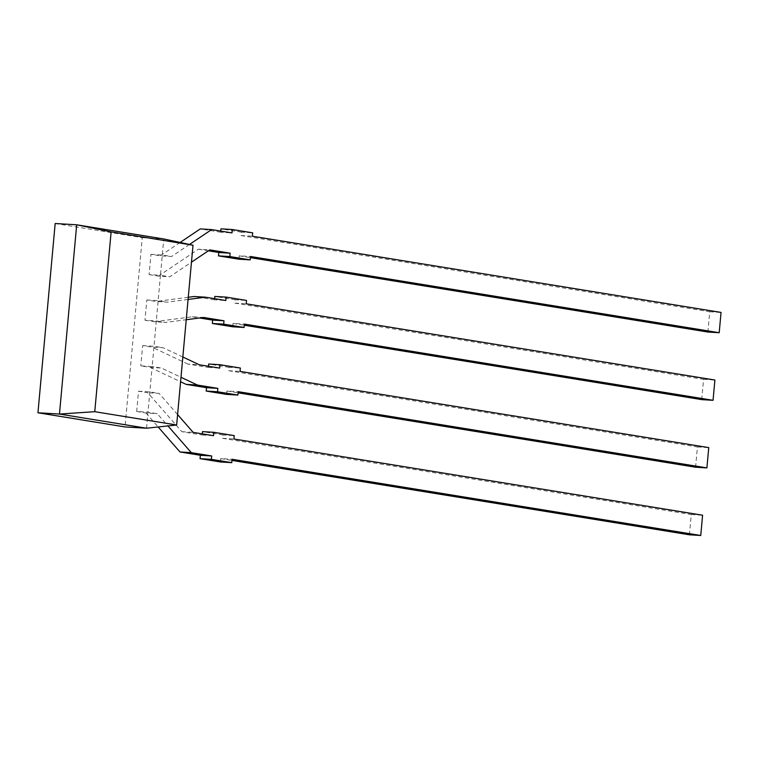 <?xml version="1.0" encoding="UTF-8"?>
<svg xmlns="http://www.w3.org/2000/svg" width="759" height="759" viewBox="0 0 759 759"><rect width="100%" height="100%" fill="white"/><g stroke="black" fill="none" stroke-linecap="round" stroke-linejoin="round"><path stroke-width="0.57" stroke-dasharray="3.79 2.85" d="M202.311 433.863L202.207 435.002L181.828 431.691L147.777 392.716L138.517 391.208L136.667 411.482L147.996 412.165L157.255 413.674L167.967 425.932M146.534 428.218L152.151 366.54L161.411 368.049L180.993 377.28M55.17 223.507L142.246 237.662L125.017 426.928M142.246 237.662L163.754 238.962L160.453 275.289L169.712 276.798L191.467 262.168M150.975 254.331L162.293 255.015L171.562 256.514L160.234 255.84L150.975 254.331L149.125 274.606L160.453 275.289L156.297 320.915L165.566 322.423L186.23 319.729M146.819 299.957L158.147 300.64L167.407 302.139L156.079 301.465L146.819 299.957L144.978 320.232L156.297 320.915L152.151 366.54L140.823 365.857L150.083 367.365L161.411 368.049M142.673 345.582L153.992 346.265L163.251 347.764L151.933 347.091L142.673 345.582L140.823 365.857M138.517 391.208L149.846 391.891L159.105 393.39L147.777 392.716M144.978 320.232L154.238 321.74L165.566 322.423M188.071 299.454L167.407 302.139M188.27 297.272L156.079 301.465M214.617 298.676L214.512 299.814L225.831 300.498M214.512 299.814L194.133 296.503M701.724 399.623L703.574 379.348L234.892 303.135L235.195 299.748L246.523 300.431M235.195 299.748L214.816 296.437M234.892 303.135L246.21 303.809M703.574 379.348L714.902 380.031M232.738 326.787L233.041 323.41L244.37 324.093M233.041 323.41L244.265 325.231M154.238 321.74L192.293 316.778L203.611 317.461M192.293 316.778L199.645 317.983M149.125 274.606L158.394 276.115L169.712 276.798M189.503 244.455L171.562 256.514M180.139 242.453L160.234 255.84M220.765 231.078L220.66 232.226L231.988 232.909M220.66 232.226L200.281 228.914M707.881 332.034L709.722 311.759L241.039 235.537L241.343 232.159L252.671 232.842M241.343 232.159L220.973 228.848M241.039 235.537L252.368 236.22M709.722 311.759L721.05 312.433M238.886 259.198L239.199 255.821L250.517 256.495M239.199 255.821L250.413 257.643M158.394 276.115L198.441 249.189L209.769 249.872M198.441 249.189L208.374 250.802M695.576 467.221L697.426 446.937L228.734 370.724L229.047 367.347L240.366 368.03M229.047 367.347L208.668 364.035M228.734 370.724L240.062 371.407M697.426 446.937L708.745 447.62M226.58 394.386L226.894 390.999L238.212 391.682M226.894 390.999L238.108 392.83M150.083 367.365L180.585 381.758M182.834 357.005L163.251 347.764M208.459 366.265L208.355 367.413L187.985 364.102L199.304 364.775M187.985 364.102L151.933 347.091M208.355 367.413L219.683 368.096M689.428 534.81L691.269 514.536L222.586 438.322L222.89 434.935L234.218 435.619M222.89 434.935L202.52 431.624M222.586 438.322L233.914 438.996M691.269 514.536L702.597 515.219M220.433 461.975L220.736 458.597L232.064 459.28M220.736 458.597L231.96 460.419M136.667 411.482L145.937 412.991L157.255 413.674M145.937 412.991L158.157 426.975M177.597 414.566L159.105 393.39M181.828 431.691L193.156 432.374M202.207 435.002L213.535 435.685"/><path stroke-width="1.14" d="M111.127 231.893L76.687 224.797L55.17 223.507L37.95 412.773L125.017 426.928L146.534 428.218L176.648 425.002L193.014 245.204L111.127 231.893L94.761 411.691L176.648 425.002M37.95 412.773L59.468 414.063L76.687 224.797L163.754 238.962L193.014 245.204M146.534 428.218L59.468 414.063L94.761 411.691M188.27 297.272L194.133 296.503L205.461 297.186L188.071 299.454M214.617 298.676L214.816 296.437L226.144 297.12L225.831 300.498L205.461 297.186M244.265 325.231L701.724 399.623L713.052 400.306L714.902 380.031L246.21 303.809L246.523 300.431L226.144 297.12M199.645 317.983L212.662 320.099L212.359 323.476L232.738 326.787L244.056 327.471L244.37 324.093L713.052 400.306M212.359 323.476L223.687 324.159L244.056 327.471M212.662 320.099L223.99 320.772L223.687 324.159M186.23 319.729L203.611 317.461L223.99 320.772M180.139 242.453L200.281 228.914L211.609 229.588L189.503 244.455M220.765 231.078L220.973 228.848L232.292 229.522L231.988 232.909L211.609 229.588M250.413 257.643L707.881 332.034L719.2 332.717L721.05 312.433L252.368 236.22L252.671 232.842L232.292 229.522M208.374 250.802L218.82 252.5L218.507 255.878L238.886 259.198L250.214 259.872L250.517 256.495L719.2 332.717M218.507 255.878L229.835 256.561L250.214 259.872M218.82 252.5L230.138 253.183L229.835 256.561M191.467 262.168L209.769 249.872L230.138 253.183M238.108 392.83L695.576 467.221L706.904 467.895L708.745 447.62L240.062 371.407L240.366 368.03L219.996 364.709L219.683 368.096L199.304 364.775L182.834 357.005M208.459 366.265L208.668 364.035L219.996 364.709M180.585 381.758L186.135 384.377L206.514 387.688L206.211 391.065L226.58 394.386L237.909 395.059L238.212 391.682L706.904 467.895M206.211 391.065L217.529 391.748L237.909 395.059M206.514 387.688L217.842 388.371L217.529 391.748M186.135 384.377L197.463 385.06L217.842 388.371M180.993 377.28L197.463 385.06M231.96 460.419L689.428 534.81L700.747 535.493L702.597 515.219L233.914 438.996L234.218 435.619L213.839 432.307L213.535 435.685L193.156 432.374L177.597 414.566M202.311 433.863L202.52 431.624L213.839 432.307M158.157 426.975L179.987 451.966L200.367 455.286L200.053 458.664L220.433 461.975L231.761 462.658L232.064 459.28L700.747 535.493M200.053 458.664L211.382 459.347L231.761 462.658M200.367 455.286L211.685 455.96L211.382 459.347M179.987 451.966L191.306 452.649L211.685 455.96M167.967 425.932L191.306 452.649"/></g></svg>
